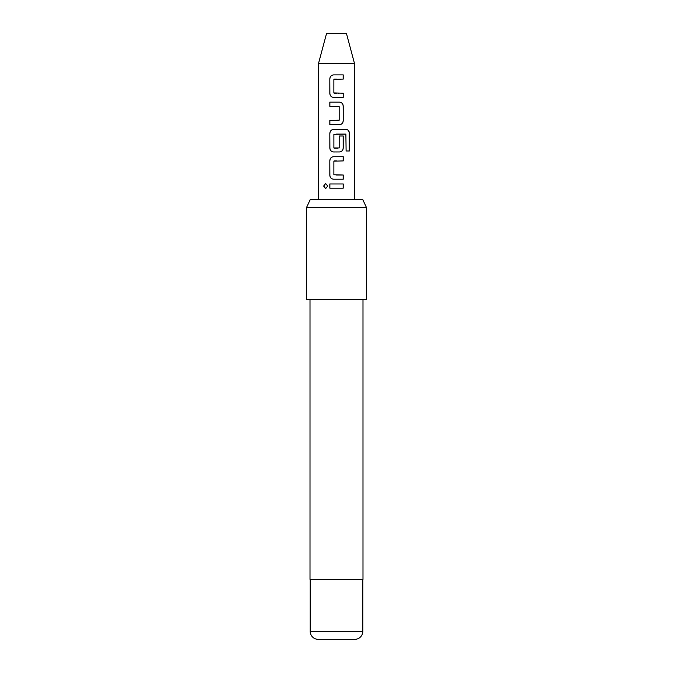 <?xml version="1.0" encoding="UTF-8"?>
<svg xmlns="http://www.w3.org/2000/svg" width="673" height="673" viewBox="0 0 673 673"><rect width="100%" height="100%" fill="white"/><g stroke="black" fill="none" stroke-linecap="round" stroke-linejoin="round"><path stroke-width="1.01" d="M323.637 186.059L325.614 183.477L327.751 186.068L325.614 188.65L323.637 186.059M325.673 188.65L323.78 186.059L325.673 183.477M318.506 63.489L354.494 63.489L346.494 33.65L326.506 33.65L318.506 63.489L318.506 199.57M310.245 199.57L362.755 199.57L366.482 207.562L306.518 207.562L310.245 199.57M318.211 639.35L354.789 639.35L318.211 639.35A7.992 7.992 0 0 1 310.211 631.358L310.211 579.377M354.789 639.35A7.992 7.992 0 0 0 362.789 631.358L362.789 579.377M310.009 299.519L310.009 579.377L362.991 579.377L362.991 299.519M306.518 207.562L306.518 299.519L366.482 299.519L366.482 207.562M336.5 74.896L343.247 74.896L343.238 79.094L333.867 79.372L333.858 92.924L343.247 93.211L343.238 97.4L333.589 97.4C331.301 97.131 330.039 95.827 329.804 93.488L329.812 78.808C330.039 76.47 331.301 75.166 333.589 74.896L343.247 74.896M336.5 102.153L339.461 102.153C341.749 102.414 343.011 103.718 343.247 106.065L343.247 120.753C343.011 123.092 341.758 124.396 339.478 124.673L329.804 124.673L329.804 120.475L339.2 120.198L339.192 106.62L329.812 106.351L329.804 102.153L336.508 102.153L329.804 102.153M336.5 129.426L346.343 129.426C348.235 129.696 349.245 130.999 349.38 133.347L349.388 150.979L346.115 150.979L345.872 134.087L333.884 134.364L333.884 147.942L339.2 147.942L339.2 136.005L343.247 136.005L343.247 148.043C343.011 150.382 341.758 151.686 339.478 151.955L333.598 151.963C331.309 151.694 330.048 150.39 329.82 148.043L329.82 133.347C330.048 130.999 331.309 129.696 333.606 129.426L346.048 129.426M336.5 156.708L343.247 156.708L343.247 160.906L333.875 161.184L333.867 174.744L343.255 175.022L343.238 179.22L333.598 179.211C331.309 178.951 330.048 177.647 329.804 175.3L329.812 160.62C330.048 158.281 331.309 156.977 333.589 156.708L343.247 156.708M336.5 183.973L343.255 183.973L343.238 188.162L329.804 188.162L329.804 183.965L343.255 183.973M336.5 188.162L329.804 188.162M329.879 188.162L329.879 183.965M343.18 183.973L343.163 188.162M336.492 179.22L333.623 179.211C331.343 178.968 330.098 177.664 329.879 175.3L329.804 175.3M336.5 175.022L343.255 175.022M343.18 175.022L343.163 179.22M336.5 160.906L334.153 160.906M343.171 156.708L343.171 160.906M329.879 175.3L329.812 160.62M329.888 160.62C330.098 158.264 331.343 156.96 333.623 156.708M336.5 134.087L345.872 134.087M346.343 129.426L346.233 129.426C348.126 129.679 349.127 130.983 349.237 133.347L349.38 133.347M349.237 133.347L349.245 150.979M333.631 151.963C331.343 151.711 330.098 150.407 329.896 148.043L329.82 133.347M329.896 133.347C330.098 130.983 331.343 129.679 333.64 129.426M343.171 136.005L343.18 148.043C342.961 150.399 341.716 151.703 339.444 151.955L339.478 151.955M339.444 151.955L336.5 151.963M336.5 148.22L334.161 148.22M336.98 148.22L337.787 148.22M339.428 102.153C341.716 102.397 342.961 103.701 343.171 106.065L343.247 120.753M343.171 120.753C342.961 123.109 341.716 124.412 339.444 124.673L329.804 124.673M329.879 106.351L329.879 102.153M338.889 106.342L336.273 106.342M335.819 120.475L338.923 120.475M329.879 124.673L329.879 120.475M333.623 97.4C331.343 97.148 330.09 95.844 329.879 93.488L329.804 93.488M343.18 93.211L343.238 97.4M343.163 97.4L336.492 97.4M334.161 93.211L336.5 93.211M337.863 93.211L339.15 93.211M336.492 79.094L334.153 79.094M343.171 74.896L343.163 79.094M329.879 93.488L329.812 78.808M329.879 78.808C330.09 76.453 331.335 75.149 333.623 74.896M310.211 631.358L362.789 631.358M354.494 63.489L354.494 199.57"/></g></svg>
